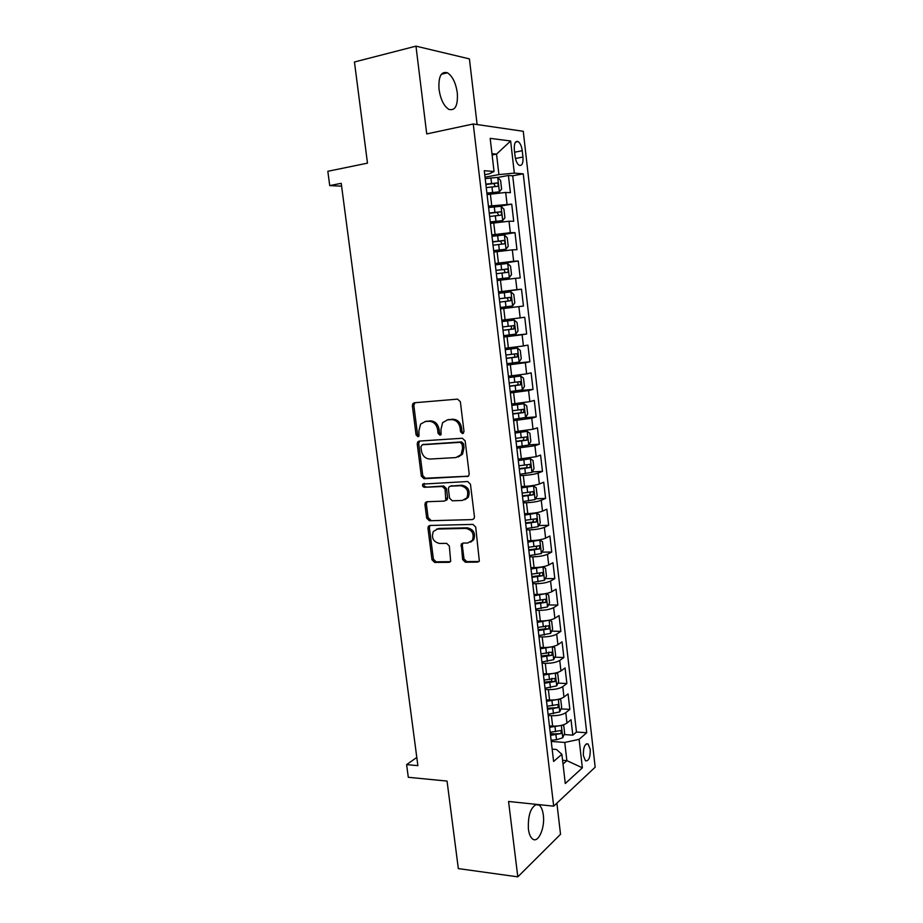 <?xml version="1.0" encoding="UTF-8"?>
<svg xmlns="http://www.w3.org/2000/svg" width="923" height="923" viewBox="0 0 923 923"><rect width="100%" height="100%" fill="white"/><g stroke="black" fill="none" stroke-linecap="round" stroke-linejoin="round"><path stroke-width="1.38" d="M462.538 433.66L464.015 431.583L460.358 401.736L457.554 399.128L414.358 402.774L412.927 403.547L412.35 405.728L416.065 434.883L417.957 436.694L418.984 436.129L418.88 430.891L420.588 424.119L425.307 421.546L428.872 421.269C433.556 421.465 436.475 424.222 437.617 429.564L438.09 433.372L440.006 435.195L441.09 434.595L440.975 429.333L442.636 422.619L447.574 419.873L451.209 419.596C455.997 419.78 458.962 422.572 460.116 427.972L460.589 431.826L462.538 433.66M536.563 804.383C530.575 807.36 527.864 815.586 528.406 829.062C529.064 834.034 530.46 837.346 532.594 838.995C538.247 843.622 545.158 827.862 543.324 815.067C542.666 810.048 541.259 806.714 539.101 805.052L538.144 804.544M457.3 92.831C455.766 82.805 452.478 76.124 447.447 72.802C441.09 71.083 438.287 76.621 439.025 89.416C440.594 99.453 443.859 106.099 448.82 109.352C455.224 111.072 458.05 105.557 457.3 92.831M590.235 749.314L588.101 743.984C584.813 743.523 583.232 747.376 583.359 755.51L585.494 760.829C588.793 761.256 590.374 757.414 590.235 749.314M462.619 559.534L465.354 562.222L477.572 562.13L479.337 561.126L475.714 527.079L472.934 524.391L429.956 525.464L428.364 526.329L427.96 528.198L431.987 559.788L434.652 562.43L449.005 562.338L450.678 561.392L449.328 546.012L446.617 543.347L439.475 543.462C433.187 541.778 431.145 537.774 433.349 531.44L437.652 529.052L465.942 528.406C472.276 529.975 474.41 533.956 472.357 540.37L467.742 543.012L462.977 543.082L461.281 544.051L462.619 559.534L463.981 558.888L466.715 561.565L479.072 561.472M477.122 124.547L469.415 58.887L415.973 46.15L354.455 61.991L367.481 163.152L327.827 171.297L329.73 185.604L341.222 183.319L417.877 765.652L406.616 764.613L408.301 777.293L447.055 781.077L458.327 868.601L517.803 876.85L560.538 834.277L556.881 803.16M415.973 46.15L426.726 133.927L473.257 123.982L553.685 806.171L508.561 801.464L517.803 876.85M467.073 476.66L468.746 475.703L469.184 473.776L465.157 440.894L462.365 438.252L419.227 441.09L417.738 441.898L417.231 443.975L421.326 476.106L424.003 478.702L468.226 476.256M470.453 484.171L474.445 516.765L474.064 518.599L472.345 519.591L429.357 520.745L426.68 518.126L424.938 504.512L425.376 502.585L426.934 501.731L444.171 501.108L445.786 500.197L445.071 489.144L442.348 486.502L424.395 487.286C422.711 486.848 422.192 485.786 422.838 484.079L467.673 481.518L470.453 484.171M550.327 733.543L553.962 733.808M564.138 734.535L572.802 735.146L571.037 719.721L566.976 723.067L565.776 712.683C562.43 714.852 557.654 715.856 551.412 715.706L548.216 715.51M547.339 708.068L548.516 708.137M561.057 708.887L569.849 709.406L568.06 693.9L563.965 697.073L562.765 686.643C559.407 688.696 554.608 689.689 548.366 689.596L545.147 689.423M557.954 683.101L566.872 683.539L565.072 667.94L560.953 670.952L559.742 660.453C556.361 662.414 551.539 663.372 545.285 663.337L542.078 663.21M554.815 657.188L563.872 657.522L562.072 641.843L557.919 644.681L556.696 634.124C553.292 635.97 548.458 636.905 542.193 636.939L538.974 636.847M551.666 631.136L560.872 631.355L559.05 615.595L554.861 618.26L553.638 607.657C550.212 609.388 545.366 610.299 539.09 610.391L535.871 610.345M548.493 604.946L557.838 605.061L556.015 589.209L551.804 591.701L550.57 581.04C547.12 582.667 542.251 583.555 535.963 583.705L532.744 583.694M545.285 578.606L554.804 578.617L552.969 562.684L548.712 565.003L547.477 554.273C544.005 555.784 539.124 556.65 532.825 556.857L529.594 556.892M542.055 552.139L551.746 552.035L549.9 536.009L545.608 538.144L544.362 527.368C540.878 528.764 535.975 529.606 529.675 529.871L526.433 529.952M538.79 525.533L548.666 525.291L546.808 509.184L542.493 511.146L541.247 500.301C537.728 501.593 532.813 502.4 526.491 502.735L523.249 502.85M535.502 498.778L545.574 498.42L543.716 482.221L539.355 483.998L538.097 473.095C534.555 474.272 529.629 475.057 523.295 475.449L520.053 475.599M532.179 471.884L542.47 471.388L540.59 455.097L536.205 456.689L534.936 445.728L516.845 448.209M528.833 444.851L539.344 444.217L537.451 427.834L533.033 429.241L531.763 418.211L513.603 420.657M524.783 417.727L536.194 416.884L534.302 400.409L529.848 401.632L528.567 390.544L510.361 392.956M516.522 390.821L533.033 389.402L531.129 372.846L526.641 373.873L525.349 362.727L507.085 365.093M506.958 364.031L529.86 361.77L527.944 345.121L523.41 345.952L522.118 334.749L503.796 337.068M503.739 336.549L526.664 333.988L524.737 317.235L520.168 317.881L518.876 306.609L500.497 308.893M518.876 306.609L523.445 306.044L521.507 289.199L498.535 292.256M498.501 291.91L516.915 289.649L515.599 278.308L520.214 277.938L518.264 261.013L495.27 264.37M495.166 263.482L513.638 261.255L512.311 249.856L516.961 249.683L514.999 232.654L492.824 236.184M491.809 234.892L510.338 232.7L509.011 221.232L513.696 221.266L511.723 204.145L488.429 206.129M499.181 206.302L511.723 204.145M566.976 723.067C563.641 725.27 558.865 726.286 552.635 726.113L549.427 725.893M563.965 697.073C560.619 699.173 555.819 700.176 549.589 700.061L546.381 699.876M560.953 670.952C557.573 672.948 552.773 673.917 546.52 673.859L543.301 673.709M557.919 644.681C554.527 646.562 549.693 647.508 543.439 647.519L540.22 647.415M554.861 618.26C551.446 620.048 546.601 620.96 540.336 621.029L537.117 620.96M551.804 591.701C548.354 593.374 543.497 594.274 537.221 594.4L533.99 594.366M548.712 565.003C545.251 566.56 540.37 567.426 534.082 567.61L530.852 567.633M545.608 538.144C542.124 539.597 537.232 540.44 530.933 540.693L527.702 540.74M542.493 511.146C538.986 512.484 534.071 513.303 527.771 513.615L524.529 513.707M539.355 483.998C535.825 485.21 530.898 486.017 524.576 486.386L521.333 486.525M536.205 456.689L518.126 459.181M533.033 429.241L514.907 431.699M529.848 401.632L511.654 404.055M526.641 373.873L508.4 376.249M523.41 345.952L505.112 348.294M520.168 317.881L501.812 320.189M515.599 278.308L497.162 280.557M512.311 249.856L493.817 252.06M509.011 221.232L490.459 223.401M514.33 149.791L515.069 156.195C515.715 160.752 517.076 163.775 519.141 165.263C522.026 166.094 523.306 163.359 522.96 157.037L522.245 150.714C521.587 146.134 520.226 143.088 518.138 141.577C515.265 140.734 513.996 143.48 514.33 149.791M473.257 123.982L523.272 131.297L595.173 767.186L553.685 806.171M572.802 735.146L576.471 732.031L586.716 732.747L523.249 173.836L514.319 173.12L498.916 174.609L485.036 177.204M586.716 732.747L579.102 739.346L582.367 767.809L565.28 783.523L561.876 754.287L553.604 761.452L484.275 170.697L494.036 171.482L490.182 138.358L510.638 140.988L514.319 173.12M576.471 732.031L512.715 175.797L508.423 175.462L510.407 192.688L505.689 192.446L487.079 194.58M510.338 232.7L514.999 232.654M513.638 261.255L518.264 261.013M516.915 289.649L521.507 289.199M526.664 333.988L522.118 334.749M529.86 361.77L525.349 362.727M533.033 389.402L528.567 390.544M536.194 416.884L531.763 418.211M539.344 444.217L534.936 445.728M542.47 471.388L538.097 473.095M545.574 498.42L541.247 500.301M548.666 525.291L544.362 527.368M551.746 552.035L547.477 554.273M554.804 578.617L550.57 581.04M557.838 605.061L553.638 607.657M560.872 631.355L556.696 634.124M563.872 657.522L559.742 660.453M566.872 683.539L562.765 686.643M569.849 709.406L565.776 712.683M562.58 760.275L566.872 760.633L564.761 742.45L551.25 741.434M498.916 174.609L496.539 154.118L491.959 153.633M492.121 154.995L496.539 154.118L510.638 140.988M484.748 174.701L489.213 173.859L494.036 171.482M416.792 757.448L406.616 764.613M329.73 185.604L341.591 186.169M563.018 764.048L566.872 760.633L582.367 767.809M552.162 749.141L556.5 749.488L561.876 754.287M497.705 177.458L508.423 175.462M512.715 175.797L523.249 173.836M564.761 742.45L579.102 739.346M463.508 433.222L461.985 431.41L461.523 427.58C460.369 422.192 457.416 419.4 452.628 419.215L451.209 419.596M447.078 419.93L452.628 419.215M424.903 421.58L430.314 420.888C434.998 421.084 437.906 423.842 439.048 429.172L439.521 432.968L440.963 434.745M414.935 402.728L413.827 405.382L417.531 434.491L418.904 436.233M419.619 441.067L418.684 443.559L422.769 475.622L425.445 478.218L468.33 476.176M462.1 444.182L460.15 442.336L422.296 444.759L420.9 446.778L421.396 450.736C422.515 456.008 425.399 458.777 430.049 459.043L455.904 457.577L461.119 454.624L462.596 448.22L462.1 444.182L463.508 443.755L461.558 441.909L460.15 442.336M423.161 444.505L461.558 441.909M458.269 457L462.515 454.174L464.004 447.782L462.596 448.22M463.508 443.755L464.004 447.782M472.345 519.591L429.357 520.745M427.107 501.731L426.368 503.981L428.099 517.561L430.776 520.18M445.578 500.578L447.194 499.666L447.62 497.762L446.478 488.625L443.755 486.006L424.395 487.286M424.361 483.467L424.268 483.583C423.634 485.279 424.153 486.352 425.826 486.779M462.365 500.451L466.865 497.878C469.115 491.313 467.003 487.263 460.542 485.717L450.47 486.156L448.855 487.067L448.416 488.994L449.559 498.166L452.305 500.808L462.365 500.451M464.846 499.758L468.238 497.347C470.488 490.794 468.388 486.756 461.938 485.21L460.542 485.717M450.736 486.063L461.938 485.21M462.931 543.093L462.285 545.216L463.981 558.888M470.58 542.17L473.718 539.759C475.772 533.356 473.637 529.375 467.315 527.818L465.942 528.406M436.487 529.214L439.06 528.475L467.315 527.818M430.037 525.452L429.38 527.621L433.395 559.142L436.06 561.795L450.459 561.68M486.94 193.449L499.32 191.846L501.604 189.111L500.601 180.47L497.635 177.401L485.198 178.624M499.32 191.846L486.906 193.103M486.259 187.6L497.382 186.365C498.593 185.465 498.558 184.323 497.278 182.939L485.844 184.127M485.89 184.496L493.793 183.573L494.993 185.823M490.321 222.201L502.654 220.62L504.927 217.782L503.935 209.198L500.993 206.256L488.602 207.537M502.654 220.62L490.286 221.935M489.64 216.478L500.739 215.197C501.939 214.298 501.904 213.155 500.658 211.794L489.236 213.017M489.271 213.305L497.197 212.394L498.328 214.678M493.678 250.791L505.977 249.233L508.227 246.291L507.235 237.765L504.316 234.95L491.971 236.3M505.977 249.233L493.655 250.618M493.009 245.183L504.062 243.88C505.25 242.968 505.239 241.838 504.016 240.499L492.605 241.745M492.64 241.941L500.566 241.041L501.651 243.384M497.012 279.219L509.277 277.673L511.515 274.65L510.534 266.159L507.627 263.47L495.328 264.889M509.277 277.673L497.001 279.127M496.366 273.727L507.385 272.389C508.55 271.466 508.55 270.347 507.362 269.031L495.963 270.312M495.974 270.427L503.923 269.528L504.939 271.939M512.565 305.963L505.954 306.782L512.565 305.963L514.78 302.848L513.799 294.402L510.927 291.841L498.662 293.329M505.954 306.782L500.324 307.486L506 306.782L505.331 301.406L510.673 300.748L510.684 297.402L499.297 298.706M499.297 298.74L507.258 297.852L508.181 300.402M499.701 302.109L505.331 301.406M503.635 335.672L515.83 334.091L518.034 330.884L517.053 322.485L514.203 320.05L501.985 321.596M514.203 320.05L501.974 321.562M503.012 330.33L513.961 328.946L513.984 325.611L502.608 326.95M513.984 325.611L510.569 326.015C511.965 327.296 511.896 328.403 510.373 329.349L503 330.272M506.923 363.708L519.084 362.058L521.253 358.759L520.295 350.417L517.457 348.098L505.285 349.713M517.457 348.098L505.273 349.598M506.3 358.389L517.215 356.982L517.261 353.671L505.908 355.032M513.926 354.04C515.219 355.343 515.126 356.451 513.638 357.339L506.289 358.251M510.2 391.583L522.314 389.875L524.472 386.483L523.514 378.188L520.699 375.984L508.561 377.669M520.699 375.984L508.538 377.472M509.577 386.299L520.457 384.856L520.526 381.568L509.184 382.964M517.33 381.949C518.449 383.31 518.299 384.383 516.88 385.168L509.554 386.079M513.453 419.307L525.522 417.531L527.668 414.058L526.71 405.797L523.918 403.72L511.827 405.462M523.918 403.72L511.792 405.185M512.83 414.046L523.676 412.581L523.768 409.304L512.438 410.735M520.687 409.708C521.657 411.081 521.46 412.131 520.111 412.846L512.796 413.746M516.684 446.87L528.717 445.036L530.84 441.471L529.894 433.256L527.125 431.306L515.069 433.106M527.125 431.306L515.022 432.749M516.072 441.644L526.883 440.144L526.998 436.891L515.68 438.344M523.987 437.317L523.318 440.375L516.026 441.263M519.903 474.284L531.89 472.391L534.002 468.734L533.056 460.577L530.31 458.731L518.299 460.6M530.31 458.731L518.241 460.162M519.291 469.092L530.067 467.557L530.206 464.315L518.911 465.803M527.264 464.765L526.514 467.742L519.234 468.63M523.099 501.547L535.052 499.585L537.14 495.847L536.205 487.736L533.471 486.006L521.507 487.932M533.471 486.006L521.449 487.425M522.499 496.378L533.24 494.832L533.39 491.601L522.106 493.113M530.506 492.074L529.687 494.959L522.43 495.847M526.283 528.66L538.19 526.641L540.267 522.822L539.332 514.746L536.621 513.13L524.691 515.126M536.621 513.13L524.622 514.538M525.683 523.526L536.39 521.945L536.563 518.726L525.302 520.272M533.713 519.222L532.836 522.026L525.602 522.903M529.444 555.623L541.316 553.546L543.37 549.635L542.447 541.605L539.759 540.105L527.864 542.159M539.759 540.105L537.601 540.151M536.101 540.336L527.794 541.489M528.844 550.512L539.528 548.908L539.713 545.701L528.464 547.281M536.898 546.231L535.975 548.943L528.764 549.82M532.594 582.436L544.42 580.302L546.462 576.31L545.539 568.326L542.874 566.941L531.025 569.041M542.874 566.941L541.813 566.941M538.328 567.391L530.933 568.303M531.994 577.348L542.643 575.721L542.839 572.525L531.625 574.141M540.059 573.079L539.101 575.721L531.913 576.587M535.721 609.099L547.512 606.907L549.543 602.834L548.62 594.897L545.966 593.616L534.163 595.785M540.163 594.308L534.071 594.977M535.132 604.046L545.747 602.384L545.955 599.212L534.752 600.85M543.209 599.788L542.205 602.35L535.028 603.215M548.862 620.268L537.278 622.379M541.547 621.029L537.174 621.491M549.162 620.198L551.677 621.317L552.589 629.221L550.581 633.374L538.836 635.624M538.247 630.594L548.827 628.909L549.058 625.748L537.878 627.421M545.758 625.679L545.297 628.828L538.144 629.682M551.585 646.85L540.382 648.823M543.624 647.519L540.278 647.865M552.427 646.677L554.723 647.6L555.634 655.457L553.638 659.691L541.928 661.999M541.34 656.991L551.896 655.284L552.139 652.134L540.97 653.842M548.885 652.042L548.366 655.168L541.224 656.022M554.273 673.294L543.474 675.128M545.978 673.836L543.347 674.102M555.704 672.994L557.757 673.744L558.657 681.555L556.684 685.87L545.008 688.235M544.432 683.262L554.942 681.52L555.196 678.382L544.062 680.113M551.989 678.267L551.423 681.359L544.305 682.201M556.938 699.588L546.543 701.295M548.412 699.992L546.416 700.188M558.98 699.161L560.769 699.738L561.669 707.514L559.707 711.898L548.077 714.321M547.489 709.372L557.977 707.618L558.242 704.48L547.12 706.245M557.977 707.618L547.362 708.253M559.58 725.743L549.6 727.312M550.927 725.997L549.462 726.147M562.257 725.166L563.757 725.605L564.657 733.335L562.707 737.8L556.523 739.738L551.112 740.269M550.535 735.354L560.988 733.566L561.276 730.451L550.177 732.239M560.988 733.566L550.396 734.154M552.635 726.113L551.412 715.706M549.589 700.061L548.366 689.596M546.52 673.859L545.285 663.337M543.439 647.519L542.193 636.939M540.336 621.029L539.09 610.391M537.221 594.4L535.963 583.705M534.082 567.61L532.825 556.857M530.933 540.693L529.675 529.871M527.771 513.615L526.491 502.735M524.576 486.386L523.295 475.449M521.38 459.008L520.087 448.013M518.149 431.479L516.857 420.415M514.919 403.789L513.615 392.667M511.654 375.949L510.35 364.77M508.377 347.948L507.062 336.71M505.089 319.796L503.762 308.49M501.766 291.483L500.439 280.107M498.443 262.997L497.105 251.564M495.086 234.361L493.736 222.858M491.717 205.564L490.367 193.992M507.015 203.983L505.689 192.446M514.607 152.214L522.245 150.714M515.449 158.491L522.96 157.037M461.523 427.58L460.116 427.972M449.005 419.492L447.574 419.873M439.521 432.968L438.09 433.372M439.048 429.172L437.617 429.564M430.314 420.888L428.872 421.269M426.761 421.165L425.307 421.546M417.531 434.491L416.065 434.883M413.827 405.382L412.35 405.728M461.985 431.41L460.589 431.826M425.445 478.218L424.003 478.702M422.769 475.622L421.326 476.106M418.684 443.559L417.231 443.975M423.749 444.332L422.296 444.759M428.099 517.561L426.68 518.126M426.368 503.981L424.938 504.512M447.62 497.762L446.213 498.293M446.478 488.625L445.071 489.144M443.755 486.006L442.348 486.502M451.878 485.648L450.47 486.156M462.285 545.216L460.912 545.839M439.06 528.475L437.652 529.052M450.389 561.692L449.005 562.338M436.06 561.795L434.652 562.43M433.395 559.142L431.987 559.788M429.38 527.621L427.96 528.198M478.922 561.484L477.572 562.13M466.715 561.565L465.354 562.222M499.378 191.776L497.716 177.481M491.544 183.377L490.898 177.862M492.594 192.353L491.947 186.85M493.367 183.55L496.978 182.892M502.712 220.551L501.062 206.325M494.913 212.278L494.278 206.798M495.963 221.208L495.316 215.74M496.724 212.359L500.335 211.748M506.035 249.152L504.396 235.019M498.27 241.018L497.635 235.573M499.308 249.891L498.674 244.457M500.07 241.007L503.67 240.442M509.334 277.604L507.708 263.54M501.616 269.585L500.981 264.174M502.643 278.411L502.008 273.012M503.393 269.493L506.981 268.985M512.623 305.882L510.996 291.899M504.927 298.002L504.304 292.614M506.692 297.817L510.281 297.356M515.888 334.011L514.273 320.108M508.227 326.257L507.604 320.904M509.254 334.98L508.619 329.638M510.373 329.349L513.961 328.946M519.141 361.978L517.526 348.156M511.515 354.351L510.892 349.021M512.519 363.027L511.907 357.709M513.638 357.339L517.215 356.982M522.36 389.783L520.768 376.042M514.769 382.284L514.157 376.988M515.784 390.914L515.161 385.629M516.88 385.168L520.457 384.856M525.579 417.438L523.987 403.778M518.022 410.066L517.399 404.805M519.014 418.65L518.403 413.389M520.111 412.846L523.676 412.581M528.775 444.944L527.195 431.353M521.241 437.698L520.63 432.46M522.245 446.224L521.633 440.998M523.318 440.375L526.883 440.144M531.948 472.299L530.379 458.777M524.449 465.169L523.849 459.954M525.441 473.649L524.841 468.457M526.514 467.742L530.067 467.557M535.109 499.493L533.54 486.052M527.644 492.49L527.033 487.309M528.625 500.924L528.025 495.755M529.687 494.959L533.24 494.832M538.247 526.548L536.69 513.176M530.817 519.649L530.217 514.503M531.798 528.048L531.198 522.903M532.836 522.026L536.39 521.945M541.363 553.442L539.828 540.151M533.967 546.67L533.367 541.547M534.948 555.011L534.348 549.9M535.975 548.943L539.528 548.908M544.478 580.198L542.943 566.976M537.105 573.541L536.517 568.441M538.074 581.836L537.486 576.76M539.101 575.721L542.643 575.721M547.558 606.803L546.035 593.651M540.232 600.262L539.643 595.197M541.19 608.522L540.601 603.457M542.205 602.35L545.747 602.384M550.639 633.27L549.116 620.21M543.335 626.844L542.747 621.802M544.293 635.047L543.705 630.017M545.297 628.828L548.827 628.909M553.696 659.587L552.196 646.723M546.416 653.265L545.839 648.258M547.374 661.433L546.785 656.426M548.366 655.168L551.896 655.284M556.731 685.754L555.265 673.086M549.485 679.559L548.908 674.575M550.443 687.681L549.854 682.697M551.423 681.359L554.942 681.52M559.753 711.795L558.3 699.311M552.542 705.703L551.966 700.742M553.488 713.779L552.912 708.829M562.765 737.685L561.334 725.397M555.577 731.708L555 726.77M556.523 739.738L555.946 734.812M535.548 804.683L539.101 805.052M441.356 74.267L447.447 72.802M586.37 743.846L588.101 743.984M515.53 142.096L518.138 141.577M414.392 403.201L412.927 403.547M419.204 441.482L417.738 441.898M462.515 454.174L461.119 454.624M426.807 502.054L425.376 502.585M447.194 499.666L445.786 500.197M424.268 483.583L422.838 484.079M468.238 497.347L466.865 497.878M462.654 543.428L461.281 544.051M473.718 539.759L472.357 540.37M429.795 525.752L428.364 526.329M493.793 183.573L497.278 182.939M497.197 212.382L500.658 211.794M500.566 241.03L504.016 240.499M503.923 269.516L507.362 269.031M507.258 297.852L510.684 297.402M514.792 353.924L517.261 353.671M518.98 381.707L520.526 381.568M522.591 409.397L523.768 409.304M526.006 436.948L526.998 436.891M529.341 464.361L530.206 464.315M532.606 491.624L533.39 491.601M535.836 518.749L536.563 518.726M539.032 545.712L539.713 545.701M542.193 572.537L542.839 572.525M545.343 599.2L545.955 599.212M548.458 625.736L549.058 625.748M551.562 652.111L552.139 652.134"/></g></svg>
